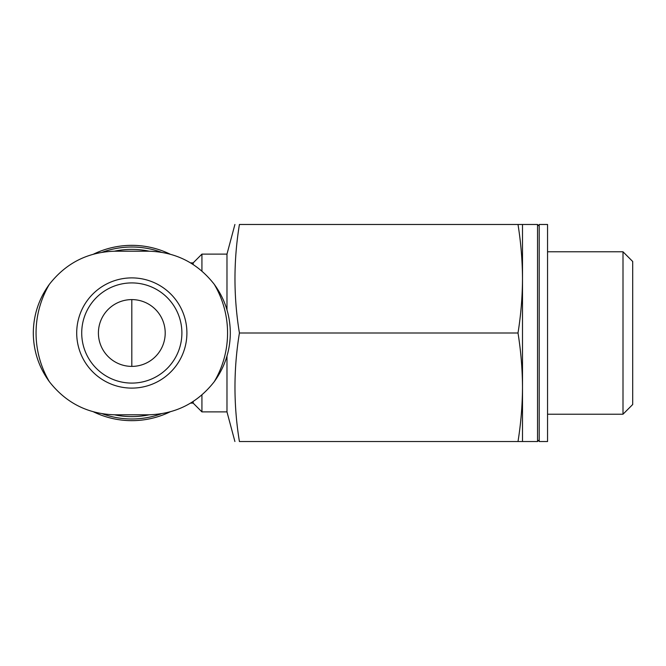 <?xml version="1.0" encoding="UTF-8"?>
<svg xmlns="http://www.w3.org/2000/svg" width="666" height="666" viewBox="0 0 666 666"><rect width="100%" height="100%" fill="white"/><g stroke="black" fill="none" stroke-linecap="round" stroke-linejoin="round"><path stroke-width="1" d="M49.351 284.332C38.811 298.876 33.467 315.101 33.3 333C33.442 350.907 38.794 367.132 49.351 381.668C66.076 403.038 87.995 414.085 115.11 414.81L148.501 414.81C175.624 414.085 197.544 403.038 214.269 381.668C224.8 367.124 230.153 350.899 230.319 333C230.178 315.093 224.825 298.868 214.269 284.332C197.544 262.962 175.624 251.915 148.501 251.19L115.11 251.19C87.995 251.915 66.076 262.962 49.351 284.332A95.746 95.746 0 0 0 49.351 381.668M179.254 361.005A55.095 55.095 0 0 0 146.329 279.845A55.095 55.095 0 0 0 76.707 333A55.095 55.095 0 0 0 179.254 361.005M226.981 356.035L226.981 411.888L201.931 411.888L201.931 394.896M226.981 309.898L226.981 254.112L201.931 254.112L201.931 271.104M193.165 264.544L193.165 262.879L190.484 262.879M201.931 411.888L193.165 403.121L193.165 401.448M522.502 278.738C522.402 296.828 520.904 314.91 518.006 333C520.904 351.09 522.402 369.172 522.502 387.262L522.502 224.475L518.006 224.475C520.904 242.557 522.402 260.647 522.502 278.738M522.502 441.525L522.502 387.262C522.402 405.353 520.904 423.443 518.006 441.525L537.529 441.525L537.529 224.475L522.502 224.475M547.552 441.525L547.552 224.475L539.202 224.475L539.202 441.525L547.552 441.525M623.001 251.79L623.001 414.21L632.7 404.512L632.7 261.488L623.001 251.79L547.552 251.79M518.006 441.525L239.419 441.525C233.5 441.525 233.5 441.525 239.419 441.525C233.491 405.353 233.491 369.172 239.419 333C233.491 296.828 233.491 260.647 239.419 224.475C233.5 224.475 233.5 224.475 239.419 224.475L518.006 224.475M518.006 333L239.419 333M93.523 411.854A87.654 87.654 0 0 0 170.105 411.846M170.096 254.146A87.654 87.654 0 0 0 93.515 254.154M102.356 413.786A85.989 85.989 0 0 0 161.264 413.786M161.255 252.214A85.989 85.989 0 0 0 102.356 252.214M114.477 414.81A83.625 83.625 0 0 0 149.142 414.81M149.142 251.19A83.625 83.625 0 0 0 114.477 251.19M131.81 343.015L131.81 366.392A33.392 33.392 0 0 0 160.731 316.3A33.392 33.392 0 0 0 102.889 316.3A33.392 33.392 0 0 0 131.81 366.392L131.81 299.608M131.81 383.092A50.092 50.092 0 0 0 175.183 307.958A50.092 50.092 0 0 0 88.428 307.958A50.092 50.092 0 0 0 131.81 383.092A50.092 50.092 0 0 0 175.183 307.958A50.092 50.092 0 0 0 88.428 307.958A50.092 50.092 0 0 0 131.81 383.092M214.269 381.668A95.746 95.746 0 0 0 214.269 284.332M193.165 262.879L201.931 254.112M193.165 403.121L190.476 403.121M539.202 226.14L537.529 224.475M539.202 439.86L537.529 441.525M623.001 414.21L547.552 414.21M226.981 411.888L234.915 441.525M226.981 254.112L234.915 224.475"/></g></svg>
